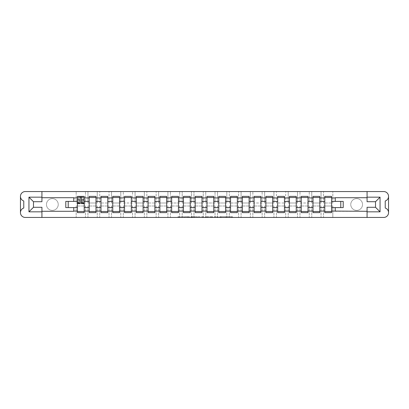 <?xml version="1.0" encoding="UTF-8"?>
<svg xmlns="http://www.w3.org/2000/svg" width="409" height="409" viewBox="0 0 409 409"><rect width="100%" height="100%" fill="white"/><g stroke="black" fill="none" stroke-linecap="round" stroke-linejoin="round"><path stroke-width="0.31" stroke-dasharray="2.04 1.53" d="M189.398 217.45L178.907 217.45L189.398 217.45L189.398 216.693L184.51 216.693L184.51 217.45L187.475 217.45L184.51 217.45L184.51 216.693L189.398 216.693L189.398 217.45L189.398 216.693L184.51 216.693L184.51 217.45L184.51 216.693L189.398 216.693L178.907 216.693L189.398 216.693M356.648 210.39A5.89 5.89 0 0 1 350.758 204.5A5.89 5.89 0 0 1 356.648 198.61A5.89 5.89 0 0 1 362.538 204.5A5.89 5.89 0 0 1 356.648 210.39A5.89 5.89 0 0 1 350.758 204.5A5.89 5.89 0 0 1 356.648 198.61A5.89 5.89 0 0 1 362.538 204.5A5.89 5.89 0 0 1 356.648 210.39M52.352 210.39A5.89 5.89 0 0 1 46.462 204.5A5.89 5.89 0 0 1 52.352 198.61A5.89 5.89 0 0 1 58.242 204.5A5.89 5.89 0 0 1 52.352 210.39A5.89 5.89 0 0 1 46.462 204.5A5.89 5.89 0 0 1 52.352 198.61A5.89 5.89 0 0 1 58.242 204.5A5.89 5.89 0 0 1 52.352 210.39M226.898 217.45L231.576 217.45L225.972 217.45L226.898 217.45L226.898 216.693L231.576 216.693L225.972 216.693L225.972 217.45L221.013 217.45L225.972 217.45L225.972 216.693L226.898 216.693L226.898 217.45M232.501 217.45L220.645 217.45L232.501 217.45L232.501 216.693L231.576 216.693L232.501 216.693L232.501 217.45L232.501 216.693L220.645 216.693L232.501 216.693L232.501 217.45M219.715 217.45L220.645 217.45L219.715 217.45L219.715 216.693L220.645 216.693L219.715 216.693L219.715 217.45M177.981 217.45L178.907 217.45L177.981 217.45L177.981 216.693L178.907 216.693L177.981 216.693L177.981 217.45M332.824 217.45L383.719 217.45A4.831 4.831 0 0 0 388.55 212.619L388.55 196.381A4.831 4.831 0 0 0 383.719 191.55L332.824 191.55L332.824 202.992L323.539 202.992L323.539 191.55L323.539 202.992L332.824 202.992L332.824 191.55L321.045 191.55L321.045 202.992L311.76 202.992L311.76 191.55L311.76 202.992L321.045 202.992L321.045 191.55L309.265 191.55L309.265 202.992L299.981 202.992L299.981 191.55L299.981 202.992L309.265 202.992L309.265 191.55L297.486 191.55L297.486 202.992L288.202 202.992L288.202 191.55L288.202 202.992L297.486 202.992L297.486 191.55L285.707 191.55L285.707 202.992L276.423 202.992L276.423 191.55L276.423 202.992L285.707 202.992L285.707 191.55L273.928 191.55L273.928 202.992L264.643 202.992L264.643 191.55L264.643 202.992L273.928 202.992L273.928 191.55L262.149 191.55L262.149 202.992L252.864 202.992L252.864 191.55L252.864 202.992L262.149 202.992L262.149 191.55L250.369 191.55L250.369 202.992L241.085 202.992L241.085 191.55L241.085 202.992L250.369 202.992L250.369 191.55L238.59 191.55L238.59 202.992L229.306 202.992L229.306 191.55L229.306 202.992L238.59 202.992L238.59 191.55L226.811 191.55L226.811 202.992L217.527 202.992L217.527 191.55L217.527 202.992L226.811 202.992L226.811 191.55L215.032 191.55L215.032 202.992L205.747 202.992L205.747 191.55L205.747 202.992L215.032 202.992L215.032 191.55L203.253 191.55L203.253 202.992L193.968 202.992L193.968 191.55L193.968 202.992L203.253 202.992L203.253 191.55L191.473 191.55L191.473 202.992L182.189 202.992L182.189 191.55L182.189 202.992L191.473 202.992L191.473 191.55L179.694 191.55L179.694 202.992L170.41 202.992L170.41 191.55L170.41 202.992L179.694 202.992L179.694 191.55L167.915 191.55L167.915 202.992L158.631 202.992L158.631 191.55L158.631 202.992L167.915 202.992L167.915 191.55L156.136 191.55L156.136 202.992L146.851 202.992L146.851 191.55L146.851 202.992L156.136 202.992L156.136 191.55L144.357 191.55L144.357 202.992L135.072 202.992L135.072 191.55L135.072 202.992L144.357 202.992L144.357 191.55L132.577 191.55L132.577 202.992L123.293 202.992L123.293 191.55L123.293 202.992L132.577 202.992L132.577 191.55L120.798 191.55L120.798 202.992L111.514 202.992L111.514 191.55L111.514 202.992L120.798 202.992L120.798 191.55L109.019 191.55L109.019 202.992L99.735 202.992L99.735 191.55L99.735 202.992L109.019 202.992L109.019 191.55L97.24 191.55L97.24 202.992L87.955 202.992L87.955 191.55L87.955 202.992L97.24 202.992L97.24 191.55L85.461 191.55L85.461 202.992L76.176 202.992L76.176 191.55L76.176 202.992L85.461 202.992L85.461 191.55L25.281 191.55A4.831 4.831 0 0 0 20.45 196.381L20.45 212.619A4.831 4.831 0 0 0 25.281 217.45L332.824 217.45L332.824 206.008L332.824 217.45M202.762 217.45L191.831 217.45L202.762 217.45L202.762 216.693L203.687 216.693L203.687 217.45L203.687 216.693L191.831 216.693L202.762 216.693L202.762 217.45M190.906 217.45L191.831 217.45L190.906 217.45L190.906 216.693L191.831 216.693L190.906 216.693L190.906 217.45M206.238 217.45L207.532 217.45L206.606 217.45L206.606 216.693L206.606 217.45L218.094 217.45L206.238 217.45L206.238 216.693L218.094 216.693L218.094 217.45L218.094 216.693L212.491 216.693L212.491 217.45M206.238 216.693L211.565 216.693L211.565 217.45L211.565 216.693L210.64 216.693L211.565 216.693L211.565 217.45L207.532 217.45L211.565 217.45L211.565 216.693L212.491 216.693M323.539 206.008L323.539 217.45L323.539 206.008L332.824 206.008L323.539 206.008M324.782 211.484L324.782 212.619L331.581 212.619L331.581 197.516L324.782 197.516L324.782 211.484L331.581 211.484M321.045 206.008L321.045 217.45L321.045 206.008L311.76 206.008L311.76 217.45L311.76 206.008L321.045 206.008M313.003 211.484L313.003 212.619L319.802 212.619L319.802 197.516L313.003 197.516L313.003 211.484L319.802 211.484M309.265 206.008L309.265 217.45L309.265 206.008L299.981 206.008L299.981 217.45L299.981 206.008L309.265 206.008M301.223 211.484L301.223 212.619L308.023 212.619L308.023 197.516L301.223 197.516L301.223 211.484L308.023 211.484M297.486 206.008L297.486 217.45L297.486 206.008L288.202 206.008L288.202 217.45L288.202 206.008L297.486 206.008M289.444 211.484L289.444 212.619L296.244 212.619L296.244 197.516L289.444 197.516L289.444 211.484L296.244 211.484M285.707 206.008L285.707 217.45L285.707 206.008L276.423 206.008L276.423 217.45L276.423 206.008L285.707 206.008M277.665 211.484L277.665 212.619L284.465 212.619L284.465 197.516L277.665 197.516L277.665 211.484L284.465 211.484M273.928 206.008L273.928 217.45L273.928 206.008L264.643 206.008L264.643 217.45L264.643 206.008L273.928 206.008M265.886 211.484L265.886 212.619L272.685 212.619L272.685 197.516L265.886 197.516L265.886 211.484L272.685 211.484M262.149 206.008L262.149 217.45L262.149 206.008L252.864 206.008L252.864 217.45L252.864 206.008L262.149 206.008M254.107 211.484L254.107 212.619L260.906 212.619L260.906 197.516L254.107 197.516L254.107 211.484L260.906 211.484M250.369 206.008L250.369 217.45L250.369 206.008L241.085 206.008L241.085 217.45L241.085 206.008L250.369 206.008M242.327 211.484L242.327 212.619L249.127 212.619L249.127 197.516L242.327 197.516L242.327 211.484L249.127 211.484M238.59 206.008L238.59 217.45L238.59 206.008L229.306 206.008L229.306 217.45L229.306 206.008L238.59 206.008M230.548 211.484L230.548 212.619L237.348 212.619L237.348 197.516L230.548 197.516L230.548 211.484L237.348 211.484M226.811 206.008L226.811 217.45L226.811 206.008L217.527 206.008L217.527 217.45L217.527 206.008L226.811 206.008M218.769 211.484L218.769 212.619L225.569 212.619L225.569 197.516L218.769 197.516L218.769 211.484L225.569 211.484M215.032 206.008L215.032 217.45L215.032 206.008L205.747 206.008L205.747 217.45L205.747 206.008L215.032 206.008M206.99 211.484L206.99 212.619L213.789 212.619L213.789 197.516L206.99 197.516L206.99 211.484L213.789 211.484M203.253 206.008L203.253 217.45L203.253 206.008L193.968 206.008L193.968 217.45L193.968 206.008L203.253 206.008M195.211 211.484L195.211 212.619L202.01 212.619L202.01 197.516L195.211 197.516L195.211 211.484L202.01 211.484M191.473 206.008L191.473 217.45L191.473 206.008L182.189 206.008L182.189 217.45L182.189 206.008L191.473 206.008M183.431 211.484L183.431 212.619L190.231 212.619L190.231 197.516L183.431 197.516L183.431 211.484L190.231 211.484M179.694 206.008L179.694 217.45L179.694 206.008L170.41 206.008L170.41 217.45L170.41 206.008L179.694 206.008M171.652 211.484L171.652 212.619L178.452 212.619L178.452 197.516L171.652 197.516L171.652 211.484L178.452 211.484M167.915 206.008L167.915 217.45L167.915 206.008L158.631 206.008L158.631 217.45L158.631 206.008L167.915 206.008M159.873 211.484L159.873 212.619L166.673 212.619L166.673 197.516L159.873 197.516L159.873 211.484L166.673 211.484M156.136 206.008L156.136 217.45L156.136 206.008L146.851 206.008L146.851 217.45L146.851 206.008L156.136 206.008M148.094 211.484L148.094 212.619L154.893 212.619L154.893 197.516L148.094 197.516L148.094 211.484L154.893 211.484M144.357 206.008L144.357 217.45L144.357 206.008L135.072 206.008L135.072 217.45L135.072 206.008L144.357 206.008M136.315 211.484L136.315 212.619L143.114 212.619L143.114 197.516L136.315 197.516L136.315 211.484L143.114 211.484M132.577 206.008L132.577 217.45L132.577 206.008L123.293 206.008L123.293 217.45L123.293 206.008L132.577 206.008M124.535 211.484L124.535 212.619L131.335 212.619L131.335 197.516L124.535 197.516L124.535 211.484L131.335 211.484M120.798 206.008L120.798 217.45L120.798 206.008L111.514 206.008L111.514 217.45L111.514 206.008L120.798 206.008M112.756 211.484L112.756 212.619L119.556 212.619L119.556 197.516L112.756 197.516L112.756 211.484L119.556 211.484M109.019 206.008L109.019 217.45L109.019 206.008L99.735 206.008L99.735 217.45L99.735 206.008L109.019 206.008M100.977 211.484L100.977 212.619L107.777 212.619L107.777 197.516L100.977 197.516L100.977 211.484L107.777 211.484M97.24 206.008L97.24 217.45L97.24 206.008L87.955 206.008L87.955 217.45L87.955 206.008L97.24 206.008M89.198 211.484L89.198 212.619L95.997 212.619L95.997 197.516L89.198 197.516L89.198 211.484L95.997 211.484M85.461 206.008L85.461 217.45L85.461 206.008L76.176 206.008L76.176 217.45L76.176 206.008L85.461 206.008M77.419 211.484L77.419 212.619L84.218 212.619L84.218 197.516L77.419 197.516L77.419 211.484L84.218 211.484M367.067 217.45L367.067 207.291L375.523 207.291L375.523 201.709L367.067 201.709L367.067 191.55M73.758 201.402L73.758 197.705L41.933 197.705L41.933 191.55M41.933 217.45L41.933 211.295L73.758 211.295L73.758 207.598M343.207 207.598L340.789 207.598L340.789 201.402L331.581 201.402M331.581 207.598L340.789 207.598M340.789 201.402L343.207 201.402M65.793 201.402L68.211 201.402L68.211 207.598L77.419 207.598M68.211 207.598L65.793 207.598M77.419 201.402L68.211 201.402M41.933 197.705L41.933 201.709L33.477 201.709L33.477 207.291L41.933 207.291L41.933 211.295M319.802 207.598L324.782 207.598M324.782 201.402L319.802 201.402M308.023 207.598L313.003 207.598M313.003 201.402L308.023 201.402M296.244 207.598L301.223 207.598M301.223 201.402L296.244 201.402M284.465 207.598L289.444 207.598M289.444 201.402L284.465 201.402M272.685 207.598L277.665 207.598M277.665 201.402L272.685 201.402M260.906 207.598L265.886 207.598M265.886 201.402L260.906 201.402M249.127 207.598L254.107 207.598M254.107 201.402L249.127 201.402M237.348 207.598L242.327 207.598M242.327 201.402L237.348 201.402M225.569 207.598L230.548 207.598M230.548 201.402L225.569 201.402M213.789 207.598L218.769 207.598M218.769 201.402L213.789 201.402M202.01 207.598L206.99 207.598M206.99 201.402L202.01 201.402M190.231 207.598L195.211 207.598M195.211 201.402L190.231 201.402M178.452 207.598L183.431 207.598M183.431 201.402L178.452 201.402M166.673 207.598L171.652 207.598M171.652 201.402L166.673 201.402M154.893 207.598L159.873 207.598M159.873 201.402L154.893 201.402M143.114 207.598L148.094 207.598M148.094 201.402L143.114 201.402M131.335 207.598L136.315 207.598M136.315 201.402L131.335 201.402M119.556 207.598L124.535 207.598M124.535 201.402L119.556 201.402M107.777 207.598L112.756 207.598M112.756 201.402L107.777 201.402M95.997 207.598L100.977 207.598M100.977 201.402L95.997 201.402M84.218 207.598L89.198 207.598M89.198 201.402L84.218 201.402M77.419 197.516L77.419 196.381L84.218 196.381L84.218 197.516M77.459 197.516L80.174 197.516M81.463 197.516L84.177 197.516M89.198 197.516L89.198 196.381L95.997 196.381L95.997 197.516M100.977 197.516L100.977 196.381L107.777 196.381L107.777 197.516M112.756 197.516L112.756 196.381L119.556 196.381L119.556 197.516M124.535 197.516L124.535 196.381L131.335 196.381L131.335 197.516M136.315 197.516L136.315 196.381L143.114 196.381L143.114 197.516M148.094 197.516L148.094 196.381L154.893 196.381L154.893 197.516M159.873 197.516L159.873 196.381L166.673 196.381L166.673 197.516M171.652 197.516L171.652 196.381L178.452 196.381L178.452 197.516M183.431 197.516L183.431 196.381L190.231 196.381L190.231 197.516M195.211 197.516L195.211 196.381L202.01 196.381L202.01 197.516M206.99 197.516L206.99 196.381L213.789 196.381L213.789 197.516M218.769 197.516L218.769 196.381L225.569 196.381L225.569 197.516M230.548 197.516L230.548 196.381L237.348 196.381L237.348 197.516M242.327 197.516L242.327 196.381L249.127 196.381L249.127 197.516M254.107 197.516L254.107 196.381L260.906 196.381L260.906 197.516M265.886 197.516L265.886 196.381L272.685 196.381L272.685 197.516M277.665 197.516L277.665 196.381L284.465 196.381L284.465 197.516M289.444 197.516L289.444 196.381L296.244 196.381L296.244 197.516M301.223 197.516L301.223 196.381L308.023 196.381L308.023 197.516M313.003 197.516L313.003 196.381L319.802 196.381L319.802 197.516M324.782 197.516L324.782 196.381L331.581 196.381L331.581 197.516M20.45 212.603A4.831 4.831 0 0 1 23.773 208.012L23.773 200.988A4.831 4.831 0 0 1 20.45 196.397M388.55 196.397A4.831 4.831 0 0 1 385.227 200.988L385.227 208.012A4.831 4.831 0 0 1 388.55 212.603M367.067 197.705L335.242 197.705L335.242 201.402M335.242 207.598L335.242 211.295L367.067 211.295M192.849 217.45L194.193 217.45L192.849 217.45L192.849 216.693L192.199 216.693L192.199 217.45L192.199 216.693L194.193 216.693L192.849 216.693L192.849 217.45M194.193 217.45L197.158 217.45L194.193 217.45L194.193 216.693L197.158 216.693L197.158 217.45L197.158 216.693L194.193 216.693L194.193 217.45M205.313 216.693L205.313 217.45L205.313 216.693M206.606 216.693L206.606 217.45L206.606 216.693M225.972 216.693L221.013 216.693L221.013 217.45L221.013 216.693L225.972 216.693L225.972 217.45L225.972 216.693M84.177 201.305L81.463 201.305L81.463 197.44L84.177 197.44L84.177 196.458L82.557 196.458L82.557 197.44L84.177 197.44L83.196 197.44L83.196 199.326L84.177 199.326L84.177 197.44L84.177 199.326L83.196 199.326L83.196 197.44L84.177 197.44L84.177 203.631M77.459 202.649L80.174 202.649L80.174 201.305L77.459 201.305L77.459 202.649L77.459 197.44L82.557 197.44L82.557 196.458L77.459 196.458L77.459 199.326L78.441 199.326L78.441 197.44L77.459 197.44L77.459 199.326L78.441 199.326L78.441 197.44L77.459 197.44L80.174 197.44L80.174 196.458M81.463 201.305L81.463 201.918L84.177 201.918M81.463 201.918L81.463 203.631M77.459 199.198L80.174 199.198L80.174 197.44M80.174 199.198L80.174 202.649M80.174 201.305L80.174 203.631M77.459 201.305L77.459 201.918L80.174 201.918M77.459 201.918L77.459 203.631M81.463 197.44L81.463 196.458M79.08 196.458L79.08 197.44L79.08 196.458M188.748 216.693L188.748 217.45L188.748 216.693M187.475 216.693L187.475 217.45L187.475 216.693M178.907 216.693L178.907 217.45L178.907 216.693M191.831 216.693L191.831 217.45L191.831 216.693M217.169 216.693L217.169 217.45L217.169 216.693M210.64 216.693L210.64 217.45L210.64 216.693M207.532 216.693L207.532 217.45L207.532 216.693M231.576 216.693L231.576 217.45L231.576 216.693M220.645 216.693L220.645 217.45L220.645 216.693M82.669 196.458L82.669 197.44M81.463 199.198L84.177 199.198M81.463 202.445L84.177 202.445M77.459 202.445L80.174 202.445M78.968 196.458L78.968 197.44M81.463 202.649L84.177 202.649"/><path stroke-width="0.61" d="M388.55 212.603L388.55 212.619A4.831 4.831 0 0 1 383.719 217.45L25.281 217.45A4.831 4.831 0 0 1 20.45 212.619L20.45 212.603A4.831 4.831 0 0 1 23.773 208.012L23.773 200.988A4.831 4.831 0 0 1 20.45 196.397L20.45 196.381A4.831 4.831 0 0 1 25.281 191.55L383.719 191.55A4.831 4.831 0 0 1 388.55 196.381L388.55 196.397A4.831 4.831 0 0 1 385.227 200.988L385.227 208.012A4.831 4.831 0 0 1 388.55 212.603L388.55 196.397M367.067 197.705L335.242 197.705L335.242 201.402L331.581 201.402L331.581 197.93L335.242 197.93M73.758 201.402L65.793 201.402L65.793 207.598L77.419 207.598L77.419 201.402L73.758 201.402L73.758 197.705L41.933 197.705M367.067 211.295L331.581 211.07L331.581 212.619L324.782 212.619L324.782 211.07L319.802 211.07L319.802 212.619L313.003 212.619L313.003 211.07L308.023 211.07L308.023 212.619L301.223 212.619L301.223 211.07L296.244 211.07L296.244 212.619L289.444 212.619L289.444 211.07L284.465 211.07L284.465 212.619L277.665 212.619L277.665 211.07L272.685 211.07L272.685 212.619L265.886 212.619L265.886 211.07L260.906 211.07L260.906 212.619L254.107 212.619L254.107 211.07L249.127 211.07L249.127 212.619L242.327 212.619L242.327 211.07L237.348 211.07L237.348 212.619L230.548 212.619L230.548 211.07L225.569 211.07L225.569 212.619L218.769 212.619L218.769 211.07L213.789 211.07L213.789 212.619L206.99 212.619L206.99 211.07L202.01 211.07L202.01 212.619L195.211 212.619L195.211 211.07L190.231 211.07L190.231 212.619L183.431 212.619L183.431 211.07L178.452 211.07L178.452 212.619L171.652 212.619L171.652 211.07L166.673 211.07L166.673 212.619L159.873 212.619L159.873 211.07L154.893 211.07L154.893 212.619L148.094 212.619L148.094 211.07L143.114 211.07L143.114 212.619L136.315 212.619L136.315 211.07L131.335 211.07L131.335 212.619L124.535 212.619L124.535 211.07L119.556 211.07L119.556 212.619L112.756 212.619L112.756 211.07L107.777 211.07L107.777 212.619L100.977 212.619L100.977 211.07L95.997 211.07L95.997 212.619L89.198 212.619L89.198 211.07L84.218 211.07L84.218 207.598L89.198 207.598L89.198 201.402L84.218 201.402L84.218 196.381L77.419 196.381L77.419 201.402M95.997 211.07L95.997 207.598L100.977 207.598L100.977 201.402L95.997 201.402L95.997 196.381L89.198 196.381L89.198 201.402M107.777 211.07L107.777 207.598L112.756 207.598L112.756 201.402L107.777 201.402L107.777 196.381L100.977 196.381L100.977 201.402M119.556 211.07L119.556 207.598L124.535 207.598L124.535 201.402L119.556 201.402L119.556 196.381L112.756 196.381L112.756 201.402M131.335 211.07L131.335 207.598L136.315 207.598L136.315 201.402L131.335 201.402L131.335 196.381L124.535 196.381L124.535 201.402M143.114 211.07L143.114 207.598L148.094 207.598L148.094 201.402L143.114 201.402L143.114 196.381L136.315 196.381L136.315 201.402M154.893 211.07L154.893 207.598L159.873 207.598L159.873 201.402L154.893 201.402L154.893 196.381L148.094 196.381L148.094 201.402M166.673 211.07L166.673 207.598L171.652 207.598L171.652 201.402L166.673 201.402L166.673 196.381L159.873 196.381L159.873 201.402M178.452 211.07L178.452 207.598L183.431 207.598L183.431 201.402L178.452 201.402L178.452 196.381L171.652 196.381L171.652 201.402M190.231 211.07L190.231 207.598L195.211 207.598L195.211 201.402L190.231 201.402L190.231 196.381L183.431 196.381L183.431 201.402M202.01 211.07L202.01 207.598L206.99 207.598L206.99 201.402L202.01 201.402L202.01 196.381L195.211 196.381L195.211 201.402M213.789 211.07L213.789 207.598L218.769 207.598L218.769 201.402L213.789 201.402L213.789 196.381L206.99 196.381L206.99 201.402M225.569 211.07L225.569 207.598L230.548 207.598L230.548 201.402L225.569 201.402L225.569 196.381L218.769 196.381L218.769 201.402M237.348 211.07L237.348 207.598L242.327 207.598L242.327 201.402L237.348 201.402L237.348 196.381L230.548 196.381L230.548 201.402M249.127 211.07L249.127 207.598L254.107 207.598L254.107 201.402L249.127 201.402L249.127 196.381L242.327 196.381L242.327 201.402M260.906 211.07L260.906 207.598L265.886 207.598L265.886 201.402L260.906 201.402L260.906 196.381L254.107 196.381L254.107 201.402M272.685 211.07L272.685 207.598L277.665 207.598L277.665 201.402L272.685 201.402L272.685 196.381L265.886 196.381L265.886 201.402M284.465 211.07L284.465 207.598L289.444 207.598L289.444 201.402L284.465 201.402L284.465 196.381L277.665 196.381L277.665 201.402M296.244 211.07L296.244 207.598L301.223 207.598L301.223 201.402L296.244 201.402L296.244 196.381L289.444 196.381L289.444 201.402M308.023 211.07L308.023 207.598L313.003 207.598L313.003 201.402L308.023 201.402L308.023 196.381L301.223 196.381L301.223 201.402M319.802 211.07L319.802 207.598L324.782 207.598L324.782 201.402L319.802 201.402L319.802 196.381L313.003 196.381L313.003 201.402M331.581 197.93L331.581 196.381L324.782 196.381L324.782 201.402M84.218 211.07L84.218 212.619L77.419 212.619L77.419 207.598M41.933 211.295L73.758 211.295L73.758 207.598M367.067 197.174L380.053 197.174L380.053 211.826L367.067 211.826L367.067 207.291L375.523 207.291L375.523 201.709L367.067 201.709L367.067 191.55M367.067 217.45L367.067 211.826M331.581 211.07L331.581 207.598L343.207 207.598L343.207 201.402L335.242 201.402M335.242 211.07L335.242 207.598M41.933 197.174L41.933 201.709L33.477 201.709L33.477 207.291L41.933 207.291L41.933 211.826L28.947 211.826L28.947 197.174L41.933 197.174L41.933 191.55M41.933 217.45L41.933 211.826M319.802 207.598L319.802 201.402M324.782 211.07L324.782 207.598M308.023 207.598L308.023 201.402M313.003 211.07L313.003 207.598M296.244 207.598L296.244 201.402M301.223 211.07L301.223 207.598M284.465 207.598L284.465 201.402M289.444 211.07L289.444 207.598M272.685 207.598L272.685 201.402M277.665 211.07L277.665 207.598M260.906 207.598L260.906 201.402M265.886 211.07L265.886 207.598M249.127 207.598L249.127 201.402M254.107 211.07L254.107 207.598M237.348 207.598L237.348 201.402M242.327 211.07L242.327 207.598M225.569 207.598L225.569 201.402M230.548 211.07L230.548 207.598M213.789 207.598L213.789 201.402M218.769 211.07L218.769 207.598M202.01 207.598L202.01 201.402M206.99 211.07L206.99 207.598M190.231 207.598L190.231 201.402M195.211 211.07L195.211 207.598M178.452 207.598L178.452 201.402M183.431 211.07L183.431 207.598M166.673 207.598L166.673 201.402M171.652 211.07L171.652 207.598M154.893 207.598L154.893 201.402M159.873 211.07L159.873 207.598M143.114 207.598L143.114 201.402M148.094 211.07L148.094 207.598M131.335 207.598L131.335 201.402M136.315 211.07L136.315 207.598M119.556 207.598L119.556 201.402M124.535 211.07L124.535 207.598M107.777 207.598L107.777 201.402M112.756 211.07L112.756 207.598M95.997 207.598L95.997 201.402M100.977 211.07L100.977 207.598M84.218 207.598L84.218 201.402M89.198 211.07L89.198 207.598M20.45 196.397L20.45 212.603M340.789 207.598L340.789 201.402M68.211 201.402L68.211 207.598M331.581 207.598L331.581 201.402M80.174 197.516L81.463 197.516M77.419 211.484L84.218 211.484M89.198 197.516L95.997 197.516M89.198 211.484L95.997 211.484M100.977 197.516L107.777 197.516M100.977 211.484L107.777 211.484M112.756 197.516L119.556 197.516M112.756 211.484L119.556 211.484M124.535 197.516L131.335 197.516M124.535 211.484L131.335 211.484M136.315 197.516L143.114 197.516M136.315 211.484L143.114 211.484M148.094 197.516L154.893 197.516M148.094 211.484L154.893 211.484M159.873 197.516L166.673 197.516M159.873 211.484L166.673 211.484M171.652 197.516L178.452 197.516M171.652 211.484L178.452 211.484M183.431 197.516L190.231 197.516M183.431 211.484L190.231 211.484M195.211 197.516L202.01 197.516M195.211 211.484L202.01 211.484M206.99 197.516L213.789 197.516M206.99 211.484L213.789 211.484M218.769 197.516L225.569 197.516M218.769 211.484L225.569 211.484M230.548 197.516L237.348 197.516M230.548 211.484L237.348 211.484M242.327 197.516L249.127 197.516M242.327 211.484L249.127 211.484M254.107 197.516L260.906 197.516M254.107 211.484L260.906 211.484M265.886 197.516L272.685 197.516M265.886 211.484L272.685 211.484M277.665 197.516L284.465 197.516M277.665 211.484L284.465 211.484M289.444 197.516L296.244 197.516M289.444 211.484L296.244 211.484M301.223 197.516L308.023 197.516M301.223 211.484L308.023 211.484M313.003 197.516L319.802 197.516M313.003 211.484L319.802 211.484M324.782 197.516L331.581 197.516M324.782 211.484L331.581 211.484M380.053 197.174L375.523 201.709M380.053 211.826L375.523 207.291M33.477 201.709L28.947 197.174M33.477 207.291L28.947 211.826M81.463 203.631L81.463 196.458L84.177 196.458L84.177 203.631L81.463 203.631M80.174 197.44L81.463 197.44M80.174 196.458L77.459 196.458L77.459 203.631L80.174 203.631L80.174 196.458L81.463 196.458M73.758 197.93L77.419 197.93M84.218 197.93L89.198 197.93M95.997 197.93L100.977 197.93M107.777 197.93L112.756 197.93M119.556 197.93L124.535 197.93M131.335 197.93L136.315 197.93M143.114 197.93L148.094 197.93M154.893 197.93L159.873 197.93M166.673 197.93L171.652 197.93M178.452 197.93L183.431 197.93M190.231 197.93L195.211 197.93M202.01 197.93L206.99 197.93M213.789 197.93L218.769 197.93M225.569 197.93L230.548 197.93M237.348 197.93L242.327 197.93M249.127 197.93L254.107 197.93M260.906 197.93L265.886 197.93M272.685 197.93L277.665 197.93M284.465 197.93L289.444 197.93M296.244 197.93L301.223 197.93M308.023 197.93L313.003 197.93M319.802 197.93L324.782 197.93M77.419 211.07L73.758 211.07M81.463 203.37L84.177 203.37M81.463 200.124L84.177 200.124M77.459 203.37L80.174 203.37M77.459 200.124L80.174 200.124"/></g></svg>

